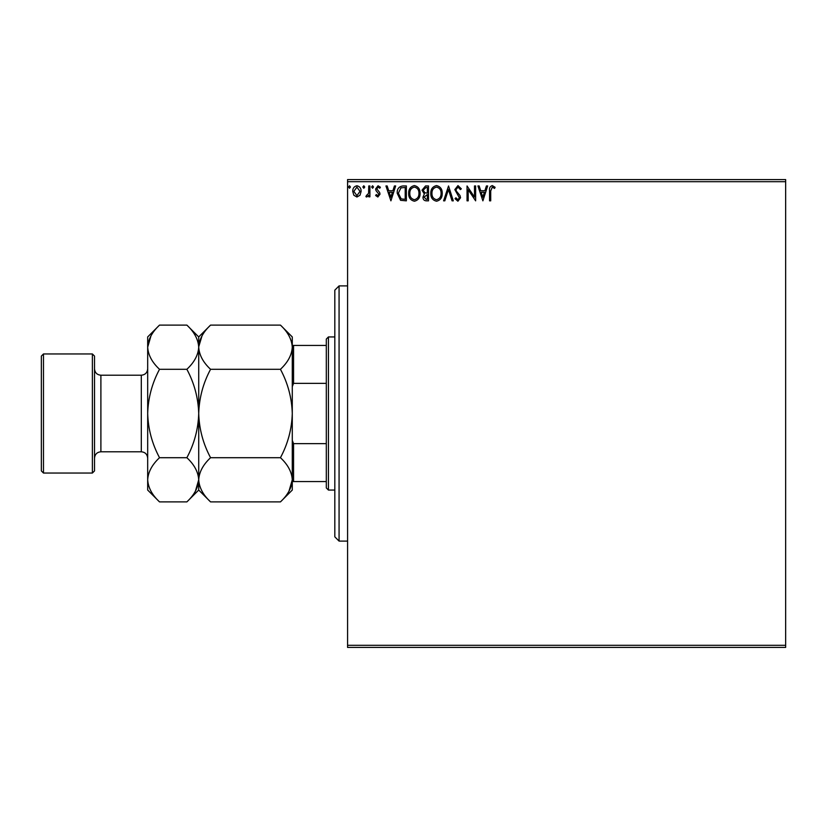 <?xml version="1.0" encoding="UTF-8"?>
<svg xmlns="http://www.w3.org/2000/svg" width="827" height="827" viewBox="0 0 827 827"><rect width="100%" height="100%" fill="white"/><g stroke="black" fill="none" stroke-linecap="round" stroke-linejoin="round"><path stroke-width="1.24" d="M785.65 647.427L347.578 647.427L347.578 645.298L785.65 645.298L785.65 647.427M785.65 181.702L347.578 181.702L347.578 179.573L785.65 179.573L785.65 645.298M360.014 195.224L356.923 197.022L353.842 195.234L352.726 191.368C352.695 188.277 354.101 186.416 356.923 185.765C359.755 186.416 361.151 188.277 361.13 191.368L360.014 195.224M369.907 185.961L369.907 196.836L368.759 196.836L368.759 195.234L366.764 197.022L365.896 196.65L366.444 195.492L368.584 193.342L368.759 185.961L369.907 185.961M377.836 197.022L375.634 195.482L376.306 194.541L377.774 195.689L378.88 194.221L376.006 190.592L375.634 188.907L378.042 185.765L380.399 187.243L379.748 188.246L378.177 187.098L376.771 188.856L379.655 192.495L380.017 194.169L377.836 197.022M402.894 185.961L406.357 185.961L406.357 200.847L400.557 200.31L397.198 193.208C397.022 188.918 398.924 186.499 402.894 185.961M428.5 185.961L428.5 200.847L426.391 200.847C424.127 200.734 422.979 199.503 422.959 197.157L424.354 193.983L422.008 190.179L425.523 185.961L428.5 185.961M448.534 185.961L453.31 200.847L452.059 200.847L448.441 189.548L444.823 200.847L443.572 200.847L448.534 185.961M474.491 185.961L475.639 185.961L475.639 200.847L468.196 189.745L468.196 200.847L467.048 200.847L467.048 185.961L474.491 197.033L474.491 185.961M490.711 190.944L490.711 200.847L489.563 200.847L489.563 190.789C489.108 188.091 490.018 186.354 492.292 185.579L495.104 187.295L494.515 188.442L492.303 187.098L490.711 190.944M347.578 181.702L347.578 645.298M482.885 200.847L477.923 185.961L479.174 185.961L480.704 190.727L484.88 190.727L486.41 185.961L487.661 185.961L482.885 200.847M457.972 185.579L461.321 188.825L460.391 189.579L458.055 187.098L455.977 189.621L456.349 191.089L459.967 195.482L460.556 197.746L457.9 201.219L455.026 198.707L455.915 197.787L457.91 199.7L459.409 197.808L454.829 189.6L457.972 185.579M442.238 193.332C442.321 197.581 440.44 200.206 436.584 201.219C432.645 200.31 430.712 197.705 430.784 193.404C430.712 189.156 432.614 186.54 436.491 185.579C440.377 186.509 442.29 189.094 442.238 193.332M420.095 193.332C420.178 197.581 418.297 200.206 414.441 201.219C410.502 200.31 408.569 197.705 408.652 193.404C408.569 189.156 410.481 186.54 414.358 185.579C418.235 186.509 420.147 189.094 420.095 193.332M390.902 200.847L385.94 185.961L387.181 185.961L388.711 190.727L392.897 190.727L394.427 185.961L395.668 185.961L390.902 200.847M373.535 187.005L372.574 188.246L371.623 187.005L372.574 185.765L373.535 187.005M364.748 187.005L363.797 188.246L362.846 187.005L363.797 185.765L364.748 187.005M350.441 187.005L349.48 188.246L348.529 187.005L349.48 185.765L350.441 187.005M481.19 192.257L482.792 197.25L484.395 192.257L481.19 192.257M431.932 193.404C431.88 196.816 433.41 198.914 436.532 199.7C439.644 198.873 441.163 196.754 441.091 193.342C441.142 189.952 439.623 187.874 436.532 187.098C433.389 187.874 431.859 189.972 431.932 193.404M426.163 199.317L427.352 199.317L427.352 194.541L424.106 197.126L426.163 199.317M426.773 193.022L427.352 193.022L427.352 187.481L426.039 187.481L423.155 190.179L424.954 192.846L426.773 193.022M409.789 193.404C409.737 196.816 411.267 198.914 414.389 199.7C417.501 198.873 419.02 196.754 418.948 193.342C419.01 189.952 417.49 187.874 414.389 187.098C411.257 187.874 409.716 189.972 409.789 193.404M405.209 199.317L405.209 187.481L400.919 187.863L398.345 193.218L401.167 198.893L405.209 199.317M389.197 192.257L390.809 197.25L392.401 192.257L389.197 192.257M353.873 191.357L356.923 195.689L359.983 191.357L356.923 187.098L353.873 191.357M339.07 541.096L334.821 536.837L334.821 290.163L339.07 285.904L339.07 541.096L347.578 541.096M328.433 490.06L326.314 487.93L326.314 339.07L328.433 336.94L328.433 490.06L334.821 490.06M326.314 383.346L293.564 383.346L292.282 386.654M292.282 440.346L293.564 443.654L293.564 481.552L292.282 481.552M326.314 443.654L293.564 443.654M292.282 345.448L293.564 345.448L293.564 383.346M326.314 345.448L293.564 345.448M326.314 481.552L293.564 481.552M94.516 356.086L94.516 470.914L92.386 473.044L92.386 353.956L94.516 356.086M43.48 473.044L41.35 470.914L41.35 356.086L43.48 353.956L43.48 473.044L92.386 473.044M210.565 457.703C203.132 443.83 199.183 429.089 198.718 413.5C199.193 397.88 203.142 383.139 210.565 369.297C203.153 362.422 199.214 355.052 198.718 347.195C199.173 339.442 203.111 332.072 210.565 325.104L280.446 325.104C287.848 331.978 291.797 339.349 292.282 347.195C291.838 354.959 287.889 362.329 280.446 369.297C287.868 383.17 291.817 397.911 292.282 413.5C291.807 429.12 287.868 443.861 280.446 457.703C287.848 464.578 291.797 471.948 292.282 479.805C291.838 487.558 287.889 494.928 280.446 501.896L210.565 501.896C203.153 495.022 199.214 487.651 198.718 479.805C199.173 472.041 203.111 464.671 210.565 457.703L280.446 457.703M210.565 369.297L280.446 369.297M202.005 335.855L198.718 346.813M288.995 491.145L292.282 479.805L292.282 336.94L280.446 325.104M210.565 501.896L198.718 490.06L198.718 336.94L210.565 325.104M280.446 501.896L292.282 490.06L292.282 479.805M198.718 347.195C198.263 354.959 194.314 362.329 186.871 369.297C194.293 383.17 198.242 397.911 198.718 413.5C198.242 429.13 194.293 443.861 186.871 457.703C194.273 464.578 198.222 471.948 198.718 479.805C198.263 487.558 194.314 494.928 186.871 501.896L159.518 501.896C152.116 495.022 148.167 487.651 147.682 479.805L147.682 336.94L159.518 325.104L186.871 325.104C194.273 331.978 198.222 339.349 198.718 347.195M195.42 491.145L198.718 479.805M159.518 501.896L147.682 490.06L147.682 479.805C148.126 472.041 152.075 464.671 159.518 457.703C152.096 443.83 148.147 429.089 147.682 413.5C148.157 397.87 152.106 383.139 159.518 369.297C152.116 362.422 148.167 355.052 147.682 347.195C148.126 339.442 152.075 332.072 159.518 325.104M150.969 335.855L147.682 347.195M159.518 369.297L186.871 369.297M159.518 457.703L186.871 457.703M141.303 375.22L100.894 375.22L100.894 451.78L141.303 451.78L141.303 375.22C145.17 374.848 147.299 372.719 147.682 368.842M339.07 285.904L347.578 285.904M328.433 336.94L334.821 336.94M141.303 451.78C145.17 452.152 147.299 454.281 147.682 458.158M100.894 451.78C97.017 452.152 94.888 454.281 94.516 458.158M43.48 353.956L92.386 353.956M198.718 336.94L186.871 325.104M198.718 490.06L186.871 501.896M100.894 375.22C97.017 374.848 94.888 372.719 94.516 368.842"/></g></svg>
